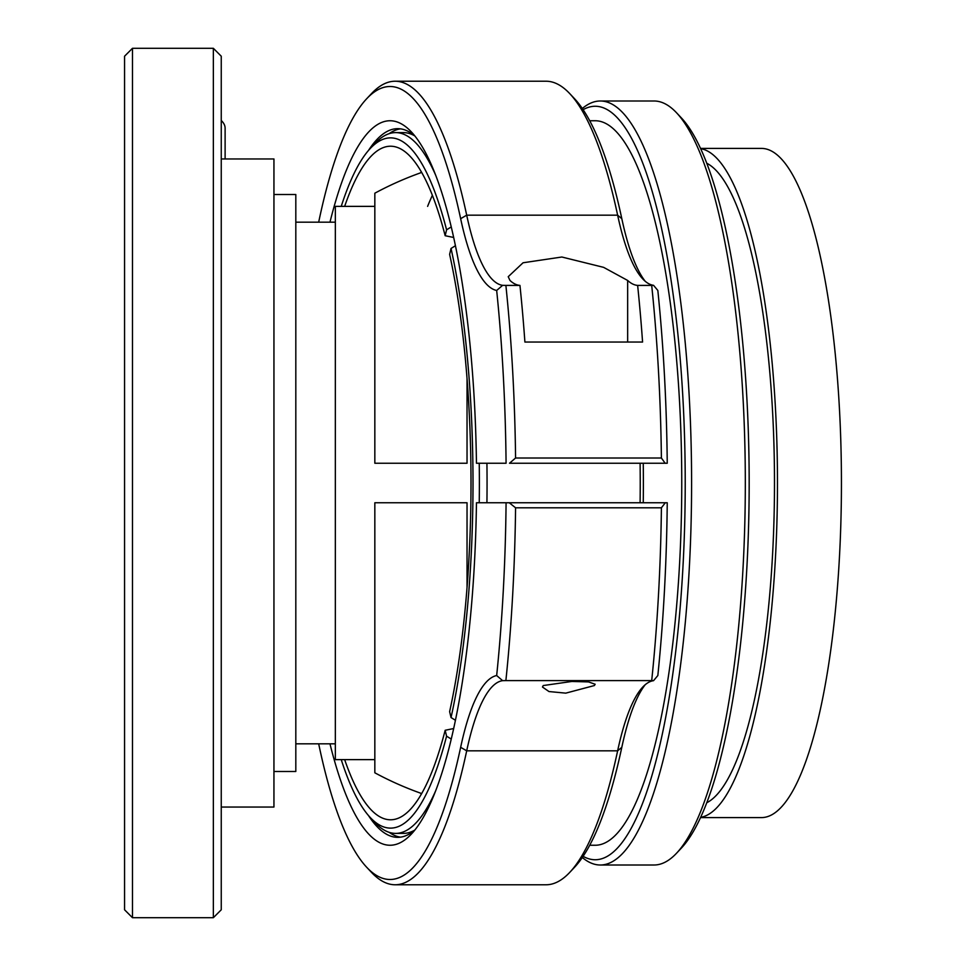 <?xml version="1.0" encoding="UTF-8"?>
<svg xmlns="http://www.w3.org/2000/svg" width="966" height="966" viewBox="0 0 966 966"><rect width="100%" height="100%" fill="white"/><g stroke="black" fill="none" stroke-linecap="round" stroke-linejoin="round"><path stroke-width="1.45" d="M225.114 158.955L225.114 128.212A32.929 16.47 180 0 0 221.25 120.484M124.566 909.791L124.566 56.209L132.475 48.3L132.475 917.7L124.566 909.791M213.353 48.3L221.25 56.209L221.25 909.791L213.353 917.7L213.353 48.3L132.475 48.3M467.037 378.527L467.037 463.245L374.832 463.245L374.832 193.2L374.832 206.374L335.335 206.374L335.335 759.626L374.832 759.626L374.832 772.8L374.832 502.755L467.037 502.755L467.037 587.473M335.335 222.18L295.813 222.18M335.335 743.82L295.813 743.82M273.946 771.484L295.813 771.484L295.813 194.516L273.946 194.516M221.25 807.045L273.946 807.045L273.946 158.955L221.25 158.955M213.353 917.7L132.475 917.7M583.114 856.323A376.74 90.007 -90 0 0 595.201 859.74A376.74 90.007 -90 0 0 685.22 483A376.74 90.007 -90 0 0 595.201 106.26A376.74 90.007 -90 0 0 583.114 109.677M600.321 865.005L654.042 865.005A382.005 91.275 -90 0 0 676.502 853.268A382.005 91.275 -90 0 0 745.317 483A382.005 91.275 -90 0 0 676.502 112.732A382.005 91.275 -90 0 0 654.042 100.995L600.321 100.995A382.005 91.275 90 0 1 691.596 483A382.005 91.275 90 0 1 600.321 865.005A382.005 91.275 90 0 1 582.317 857.506M676.502 112.732L681.308 117.84A376.74 90.007 90 0 1 749.169 483A376.74 90.007 90 0 1 681.308 848.16L676.502 853.268M451.255 226.925L446.582 229.823A345.128 82.46 -90 0 0 390.542 137.872A345.128 82.46 -90 0 0 370.256 148.486A345.128 82.46 -90 0 0 341.24 206.374M370.256 148.486L375.062 143.379A350.392 83.716 90 0 1 395.662 132.608A350.392 83.716 90 0 1 435.69 175.257M700.531 817.586L761.498 817.586A334.586 79.937 -90 0 0 841.434 483A334.586 79.937 -90 0 0 761.498 148.414L700.531 148.414M700.652 817.333A334.586 79.937 -90 0 0 777.473 483A334.586 79.937 -90 0 0 700.652 148.667M344.657 759.626A336.784 80.468 -90 0 0 390.542 819.784A336.784 80.468 -90 0 0 395.855 819.047A336.784 80.468 -90 0 0 445.169 730.272L453.67 728.533M414.643 830.18A350.392 83.716 -90 0 1 403.341 833.392L395.662 833.392A350.392 83.716 90 0 1 375.062 822.621L370.256 817.514A345.128 82.46 -90 0 0 446.582 736.177L451.255 739.075M706.762 802.746A322.076 76.954 -90 0 0 774.49 483A322.076 76.954 -90 0 0 706.762 163.254M589.719 845.25L595.201 845.25A362.25 86.554 -90 0 0 681.755 483A362.25 86.554 -90 0 0 595.201 120.75L589.719 120.75M643.247 502.755A362.25 86.554 -90 0 0 643.247 463.245M432.382 195.313A322.668 77.087 -90 0 0 427.612 206.374M640.096 502.755A349.076 83.402 -90 0 0 640.096 463.245M420.415 793.11A322.668 77.087 -90 0 0 421.321 794.173M414.643 135.82A350.392 83.716 -90 0 0 403.341 132.608L395.662 132.608M486.924 502.755A350.392 83.716 -90 0 0 486.924 463.245M479.245 463.245A350.392 83.716 90 0 1 479.245 502.755M446.582 229.823L445.169 235.728A336.784 80.468 -90 0 0 395.855 146.953A336.784 80.468 -90 0 0 344.657 206.374M455.433 720.274L451.037 717.545L449.625 711.64A336.784 80.468 -90 0 0 449.625 254.36L451.037 248.455L455.433 245.726M451.037 717.545A345.128 82.46 -90 0 0 451.037 248.455M453.67 237.467L445.169 235.728M421.321 171.827A322.668 77.087 -90 0 0 420.415 172.89M582.317 108.494A382.005 91.275 90 0 1 600.321 100.995M435.69 790.743A350.392 83.716 90 0 1 395.662 833.392M341.24 759.626A345.128 82.46 -90 0 0 370.256 817.514M445.169 730.272L446.582 736.177M318.683 743.82A396.495 94.728 -90 0 0 366.73 867.311A396.495 94.728 -90 0 0 390.035 879.495A396.495 94.728 -90 0 0 460.649 747.31A216.034 51.621 90 0 1 496.669 675.536A486.079 116.137 -90 0 0 506.075 502.755L667.24 502.755A486.079 116.137 90 0 1 657.834 675.536L653.559 680.668L651.7 680.595A493.976 118.021 -90 0 0 661.408 507.802L515.578 507.802A493.976 118.021 90 0 1 505.882 680.595L651.7 680.595M496.669 675.536L502.622 680.668A210.769 50.353 -90 0 0 466.699 750.823A401.771 95.996 90 0 1 395.154 884.771A401.771 95.996 90 0 1 371.536 872.419L366.73 867.311M329.974 222.18A362.25 86.554 90 0 1 390.035 120.75A362.25 86.554 90 0 1 411.335 131.883A362.25 86.554 90 0 1 476.455 463.245L506.075 463.245A486.079 116.137 -90 0 0 496.669 290.464A216.034 51.621 90 0 1 460.649 218.69A396.495 94.728 -90 0 0 390.035 86.505A396.495 94.728 -90 0 0 366.73 98.689A396.495 94.728 -90 0 0 318.683 222.18M366.73 98.689L371.536 93.581A401.771 95.996 90 0 1 395.154 81.229A401.771 95.996 90 0 1 466.699 215.176A210.769 50.353 -90 0 0 502.622 285.332L496.669 290.464M661.396 458.005A493.976 118.021 -90 0 0 651.7 285.405L637.632 285.405A210.769 50.353 90 0 1 627.659 280.454L603.617 267.353L561.862 257.016L523.053 262.776L508.225 276.699L509.976 280.454A210.769 50.353 -90 0 0 519.95 285.405L505.882 285.405A493.976 118.021 90 0 1 515.578 458.005L661.396 458.005L665.163 463.245L667.24 463.245A486.079 116.137 90 0 0 657.834 290.464L653.559 285.332A210.769 50.353 90 0 1 642.788 278.969A210.769 50.353 90 0 1 617.636 215.176A401.771 95.996 -90 0 0 569.711 93.581L574.516 98.689A396.495 94.728 90 0 1 621.814 218.69A216.034 51.621 -90 0 0 645.191 281.263M569.711 93.581A401.771 95.996 -90 0 0 546.092 81.229L395.154 81.229M645.191 684.737A216.034 51.621 -90 0 0 621.814 747.31A396.495 94.728 90 0 1 574.516 867.311L569.711 872.419A401.771 95.996 -90 0 1 546.092 884.771L395.154 884.771M515.578 507.802L509.263 502.755L476.455 502.755A362.25 86.554 90 0 1 411.335 834.117A362.25 86.554 90 0 1 390.035 845.25A362.25 86.554 90 0 1 329.974 743.82M414.933 136.061A354.341 84.658 -90 0 0 397.714 128.659A354.341 84.658 -90 0 0 368.432 150.527M368.432 815.473A354.341 84.658 -90 0 0 397.714 837.341A354.341 84.658 -90 0 0 414.933 829.939M594.392 685.546L565.762 693.141L548.99 691.547L542.469 687.043L543.23 685.546L571.908 681.453L588.56 681.924L595.153 684.254L594.392 685.546M400.528 128.852A354.341 84.658 -90 0 0 389.141 133.67M389.141 832.33A354.341 84.658 -90 0 0 400.528 837.148M519.95 285.405A493.976 118.021 90 0 1 524.9 342.049L642.571 342.049A493.976 118.021 -90 0 0 637.632 285.405M627.659 280.454L627.659 342.049L604.378 342.049M533.244 342.049L524.9 342.049M505.882 285.405L502.622 285.332M653.559 285.332L651.7 285.405M665.308 502.755L661.408 507.802M502.622 680.668L505.882 680.595M665.163 463.245L509.505 463.245L515.578 458.005M569.711 872.419A401.771 95.996 -90 0 0 617.636 750.823A210.769 50.353 90 0 1 642.788 687.031A210.769 50.353 90 0 1 653.559 680.668M460.649 747.31L466.699 750.823L617.636 750.823L621.814 747.31M460.649 218.69L466.699 215.176L617.636 215.176L621.814 218.69M421.683 172.443A329.321 329.321 0 0 0 374.832 193.2M374.832 772.8A329.321 329.321 0 0 0 421.683 793.557"/></g></svg>
